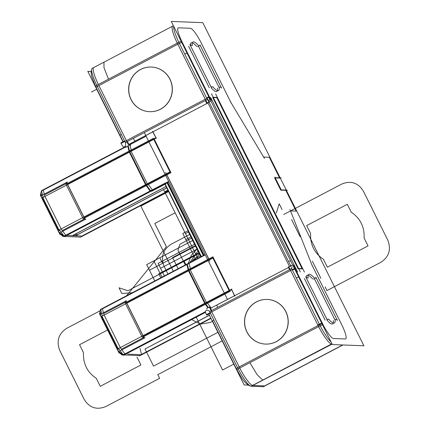 <?xml version="1.0" encoding="UTF-8"?>
<svg xmlns="http://www.w3.org/2000/svg" width="429" height="429" viewBox="0 0 429 429"><rect width="100%" height="100%" fill="white"/><g stroke="black" fill="none" stroke-linecap="round" stroke-linejoin="round"><path stroke-width="0.64" d="M274.978 342.235A22.335 21.804 -87.8 0 0 287.746 317.616A22.335 21.804 -87.8 0 0 267.17 299.442A22.335 21.804 -87.8 0 0 255.196 302.563M276.34 341.64A22.335 21.804 -87.8 0 0 285.853 311.577A22.335 21.804 -87.8 0 0 256.521 301.887A22.335 21.804 -87.8 0 0 247.002 331.949A22.335 21.804 -87.8 0 0 276.34 341.64A22.335 21.804 -87.8 0 0 285.853 311.577A22.335 21.804 -87.8 0 0 256.521 301.887A22.335 21.804 -87.8 0 0 247.002 331.949A22.335 21.804 -87.8 0 0 276.34 341.64A22.335 21.804 -87.8 0 0 285.853 311.577A22.335 21.804 -87.8 0 0 256.521 301.887A22.335 21.804 -87.8 0 0 247.002 331.949A22.335 21.804 -87.8 0 0 276.34 341.64A22.335 21.804 -87.8 0 0 285.853 311.577A22.335 21.804 -87.8 0 0 256.521 301.887A22.335 21.804 -87.8 0 0 247.002 331.949A22.335 21.804 -87.8 0 0 276.34 341.64A22.335 21.804 -87.8 0 0 285.853 311.577A22.335 21.804 -87.8 0 0 256.521 301.887A22.335 21.804 -87.8 0 0 247.002 331.949A22.335 21.804 -87.8 0 0 276.34 341.64M257.636 301.281A22.335 21.804 -87.8 0 0 244.873 325.901A22.335 21.804 -87.8 0 0 265.444 344.079A22.335 21.804 -87.8 0 0 277.418 340.958M327.316 320.125L305.754 276.877M304.445 278.609L325.155 320.141M306.049 277.702L308.21 277.788M314.613 278.319A27.488 5.191 62.3 0 0 308.821 274.351A27.488 5.191 62.3 0 0 308.124 278.067M307.1 275.252A27.488 5.191 62.3 0 0 306.301 277.713A27.488 5.191 62.3 0 1 312.591 278.882A27.488 5.191 62.3 0 0 308.188 275.23M314.232 278.019L316.398 278.105M313.395 278.957L314.554 279L313.395 278.957L314.554 279L334.743 319.487L314.554 279L313.395 278.957L314.554 279L334.743 319.487M315.862 277.268L337.425 320.517M337.13 319.691L334.969 319.605M328.566 319.074A27.488 5.191 62.3 0 0 334.357 323.042A27.488 5.191 62.3 0 0 335.054 319.326M333.269 323.064A27.488 5.191 62.3 0 0 333.365 320.511A27.488 5.191 62.3 0 1 327.102 320.27L327.102 320.27A27.488 5.191 62.3 0 0 332.636 323.943M328.946 319.374L326.78 319.289M363.894 345.785L202.799 22.673L171.262 21.45L332.362 344.562L363.894 345.785M281.36 190.149L285.789 190.32L296.16 211.111L285.789 190.32L281.36 190.149L285.789 190.32L296.16 211.111L285.789 190.32L281.36 190.149L285.789 190.32L296.16 211.111L290.519 210.896L311.931 264.966L341.575 324.431A16.495 3.116 -117.7 0 1 345.329 338.969L333.435 338.508A16.495 3.116 -117.7 0 1 322.554 323.691L295.109 268.651L295.999 268.688L294.015 264.704L297.592 271.873M291.725 260.113L210.623 97.442L209.727 97.41L182.287 42.364A16.495 3.116 -117.7 0 1 178.534 27.826L190.428 28.287A16.495 3.116 -117.7 0 1 201.314 43.104L230.963 102.569L263.685 157.073L269.326 157.293L279.552 177.81M279.692 178.089L275.262 177.917M274.64 177.89L280.711 190.068M298.707 268.79L302.241 268.929M302.102 268.651L216.865 97.683L213.326 97.549L216.865 97.683L302.102 268.651L216.865 97.683L213.326 97.549L216.865 97.683L302.102 268.651L216.865 97.683L213.326 97.549M212.704 97.522L298.053 268.715M188.578 46.209L209.282 87.741M216.763 91.543A27.488 5.191 62.3 0 1 211.234 87.87L211.234 87.87A27.488 5.191 62.3 0 0 217.498 88.111A27.488 5.191 62.3 0 1 217.396 90.658M218.87 87.087L198.681 46.6L197.522 46.552L198.681 46.6L218.87 87.087L198.681 46.6L197.522 46.552L198.681 46.6L218.87 87.087L198.681 46.6L197.522 46.552M192.315 42.83A27.488 5.191 62.3 0 1 196.718 46.477A27.488 5.191 62.3 0 0 190.428 45.308A27.488 5.191 62.3 0 1 191.227 42.852M312.607 266.409A4.124 1.989 158.4 0 0 312.119 265.862M290.336 210.178A4.124 1.989 158.4 0 0 289.848 209.631M312.274 265.83L308.006 255.062M342.052 325.386L336.191 313.626M294.015 264.704L295.999 268.688L294.015 264.704L295.999 268.688L295.109 268.651L295.999 268.688L295.109 268.651L322.554 323.691A16.495 3.116 62.3 0 0 333.435 338.508A16.495 3.116 -117.7 0 1 322.554 323.691A16.495 3.116 62.3 0 0 333.435 338.508L345.329 338.969A16.495 3.116 62.3 0 0 341.575 324.431A16.495 3.116 -117.7 0 1 345.329 338.969A16.495 3.116 62.3 0 0 341.575 324.431L311.931 264.966L290.519 210.896L311.931 264.966L341.575 324.431L311.931 264.966L290.519 210.896L296.16 211.111M333.258 338.502L336.116 338.615M321.739 323.262A4.124 0.574 153.9 0 0 319.369 324.142L319.369 324.136A20.619 3.893 -117.7 0 0 331.065 341.967M319.299 324.174A4.124 0.574 153.9 0 0 317.766 324.919M319.669 324.748A4.124 0.434 -26.5 0 1 322.013 323.804A4.124 0.434 153.5 0 0 319.669 324.748A4.124 0.434 -26.5 0 1 322.013 323.804A4.124 0.434 153.5 0 0 319.669 324.748A4.124 0.434 153.5 0 1 322.013 323.804M331.472 344.037A20.619 3.893 -117.7 0 1 318.656 326.689A20.619 3.893 62.3 0 0 331.472 344.037A20.619 3.893 -117.7 0 1 318.656 326.689A20.619 3.893 62.3 0 0 331.472 344.037M292.701 265.009A4.124 0.434 -26.5 0 0 288.288 267.004L289.602 269.648M320.254 325.901A4.124 0.434 -26.5 0 1 322.587 324.957M294.289 266.999L299.222 276.898M298.681 277.005L296.342 277.954M294.744 278.748L289.146 267.514M155.99 137.822L152.987 131.794L207.974 102.96L152.987 131.794L155.99 137.822L152.987 131.794L155.99 137.822L152.987 131.794L207.974 102.96L287.376 262.21M288.599 261.583L290.519 260.634M206.719 103.148A4.124 4.027 -87.8 0 0 208.698 96.9M205.325 100.606L206.644 103.255A4.124 0.434 -26.5 0 1 211.057 101.26M178.839 42.267A4.124 0.434 -26.5 0 1 181.172 41.318M179.402 43.42A4.124 0.434 -26.5 0 1 181.746 42.471A4.124 0.434 153.5 0 0 179.402 43.42A4.124 0.434 -26.5 0 1 181.746 42.471A4.124 0.434 153.5 0 0 179.402 43.42A4.124 0.434 -26.5 0 1 181.746 42.471M181.832 41.447L187.43 52.681M187.017 53.051L184.706 54.049M182.952 54.526L177.349 43.291M96.788 85.312L125.327 142.557L207.379 99.528L178.839 42.283L96.788 85.312A20.619 3.893 -117.7 0 1 92.219 68.329L173.407 25.751M126.357 140.626L98.911 85.585L177.81 44.214L205.25 99.255L126.357 140.626L98.911 85.585L177.81 44.214L205.25 99.255L126.357 140.626L98.911 85.585L177.81 44.214L205.25 99.255L177.81 44.214L98.911 85.585L126.357 140.626L205.25 99.255L126.357 140.626M160.467 109.239A22.335 21.804 -87.8 0 0 169.981 79.177A22.335 21.804 -87.8 0 0 140.648 69.487A22.335 21.804 -87.8 0 0 131.135 99.549A22.335 21.804 -87.8 0 0 160.467 109.239A22.335 21.804 -87.8 0 0 169.981 79.177A22.335 21.804 -87.8 0 0 140.648 69.487A22.335 21.804 -87.8 0 0 131.135 99.549A22.335 21.804 -87.8 0 0 160.467 109.239A22.335 21.804 -87.8 0 0 169.981 79.177A22.335 21.804 -87.8 0 0 140.648 69.487A22.335 21.804 -87.8 0 0 131.135 99.549A22.335 21.804 -87.8 0 0 160.467 109.239A22.335 21.804 -87.8 0 0 169.981 79.177A22.335 21.804 -87.8 0 0 140.648 69.487A22.335 21.804 -87.8 0 0 131.135 99.549A22.335 21.804 -87.8 0 0 160.467 109.239A22.335 21.804 -87.8 0 0 169.981 79.177A22.335 21.804 -87.8 0 0 140.648 69.487A22.335 21.804 -87.8 0 0 131.135 99.549A22.335 21.804 -87.8 0 0 160.467 109.239M126.105 147.126L126.228 147.372A4.124 0.434 153.5 0 1 125.97 147.345A4.124 0.434 153.5 0 1 129.263 145.216L127.397 141.473M96.777 85.28A4.124 0.434 153.5 0 0 95.528 86.288L123.15 141.688L119.991 135.35L121.235 134.347M122.791 133.473L128.287 144.503M122.925 141.806L87.789 71.343L91.173 71.471M41.286 191.018L125.681 146.756M125.52 147.024L43.704 189.929M93.795 67.498A20.619 3.893 62.3 0 0 98.332 84.406A20.619 3.893 -117.7 0 1 93.795 67.498M96.219 87.5A4.124 0.434 -26.5 0 1 97.356 86.46A4.124 0.434 153.5 0 0 96.219 87.5A4.124 0.434 -26.5 0 1 97.356 86.46A4.124 0.434 153.5 0 0 96.112 87.462M179.676 43.962L179.676 43.962A20.619 3.893 -117.7 0 1 173.707 26.357M104.37 62.092L103.941 62.178L103.979 67.653L108.516 79.161M109.057 80.266L97.565 86.293M269.326 157.293L263.685 157.073L269.326 157.293L263.685 157.073L230.963 102.569L201.314 43.104L230.963 102.569L263.685 157.073L230.963 102.569L201.314 43.104A16.495 3.116 62.3 0 0 190.428 28.287A16.495 3.116 -117.7 0 1 201.314 43.104A16.495 3.116 62.3 0 0 190.428 28.287L178.534 27.826A16.495 3.116 62.3 0 0 182.287 42.364A16.495 3.116 -117.7 0 1 178.534 27.826A16.495 3.116 62.3 0 0 182.287 42.364L209.727 97.41L182.287 42.364L209.727 97.41L210.623 97.442L209.727 97.41L210.623 97.442L293.988 264.65M207.121 103.003L177.236 43.061A20.619 3.893 -117.7 0 1 173.118 26.035A20.619 3.893 62.3 0 0 177.241 43.056A20.619 3.893 -117.7 0 1 172.694 26.126M190.605 28.293L187.746 28.18M231.435 103.523L225.574 91.758M264.285 157.926A4.124 1.185 149 0 1 264.291 158.376M230.255 101.233A4.124 1.185 149 0 1 230.26 101.684M264.205 157.947L257.69 147.093M199.989 44.863L221.552 88.117M221.262 87.291L219.096 87.205M212.698 86.669A27.488 5.191 62.3 0 0 218.484 90.637A27.488 5.191 62.3 0 0 219.181 86.921M213.074 86.969L210.912 86.889M211.449 87.725L189.881 44.471M190.176 45.302L192.337 45.383M198.74 45.919A27.488 5.191 62.3 0 0 192.948 41.951A27.488 5.191 62.3 0 0 192.251 45.667M198.359 45.619L200.525 45.699M159.105 109.835A22.335 21.804 -87.8 0 0 171.873 85.215A22.335 21.804 -87.8 0 0 151.303 67.037A22.335 21.804 -87.8 0 0 139.328 70.158M141.768 68.881A22.335 21.804 -87.8 0 0 129 93.501A22.335 21.804 -87.8 0 0 149.571 111.674A22.335 21.804 -87.8 0 0 161.545 108.553M281.102 189.865L287.291 190.106L286.486 190.524M263.326 386.604L274.823 380.571M275.204 380.507L263.755 386.513M263.524 386.636L342.969 344.975L263.336 386.733L250.97 386.25L331.971 343.774M264.677 385.896L342.728 344.964L264.677 385.896L342.728 344.964L264.677 385.896L252.783 385.435L264.677 385.896M332.121 344.079L252.783 385.435L332.121 344.079M251.34 386.256A20.619 3.893 -117.7 0 1 238.154 368.838L320.2 325.815L291.661 268.57L209.609 311.599L238.149 368.843M237.832 367.621L249.324 361.593M249.882 362.693L257.175 374.721L262.725 380.089M262.929 380.115L251.437 386.143M252.579 385.408A20.619 3.893 -117.7 0 1 239.768 368.082A20.619 3.893 62.3 0 0 252.579 385.408A20.619 3.893 -117.7 0 1 239.768 368.082A20.619 3.893 62.3 0 0 252.579 385.408A20.619 3.893 -117.7 0 1 239.768 368.082L209.32 307.03M290.631 270.495L318.071 325.541L239.178 366.913L211.733 311.872L290.631 270.495L318.071 325.541L239.178 366.913L211.733 311.872L290.631 270.495L318.071 325.541L290.631 270.495L211.733 311.872L290.631 270.495M207.132 310.129L205.427 311.025A4.124 0.778 -117.7 0 0 206.703 315.138L210.403 313.197M292.46 270.168L295.12 268.774A4.124 0.778 -117.7 0 1 293.844 264.661A4.124 0.778 -117.7 0 1 294.069 264.677L293.736 264.854M216.892 305.04L217.46 307.48M217.83 308.676L207.164 314.269M206.521 308.901A4.124 0.434 -26.5 0 1 209.813 306.773L211.674 310.516M236.985 369.986A4.124 0.434 -26.5 0 1 236.964 369.964A4.124 0.434 -26.5 0 1 238.213 368.956M209.802 308.001L215.299 319.026M213.744 319.895L212.607 320.94M207.212 310.119L210.124 311.325M208.794 314.044L244.155 384.958L248.214 385.119M236.379 368.79A4.124 0.434 -26.5 0 1 237.623 367.787A4.124 0.434 153.5 0 0 236.486 368.827A4.124 0.434 -26.5 0 1 237.623 367.787A4.124 0.434 153.5 0 0 236.486 368.827M249.077 385.526A4.124 4.027 -87.8 0 0 250.086 385.827M252.606 385.43L255.464 385.537M206.542 310.403L207.116 310.097M210.569 308.29L235.135 295.404M231.333 289.167L234.829 296.192M234.679 295.645L231.698 289.672M227.499 299.453L144.31 132.604M290.9 266.2L207.556 99.04M231.606 289.72L143.238 336.057M229.113 290.535L212.913 258.038M126.689 302.858L212.757 257.722L126.689 302.858L212.757 257.722L126.689 302.858L212.757 257.722L209.17 259.604L166.565 174.158L170.152 172.276L84.084 217.412M169.959 171.89L153.759 139.393M67.53 184.213L155.899 137.875M124.533 140.964L120.828 142.905A4.124 0.778 -117.7 0 0 123.874 147.088A4.124 0.778 -117.7 0 0 123.895 147.077L124.984 146.504M206.585 97.935L209.25 96.536A4.124 0.778 -117.7 0 0 212.296 100.718A4.124 0.778 -117.7 0 1 212.296 100.718M121.782 143.023L132.448 137.43M133.172 138.444L135.173 141.136L128.877 144.439L152.89 131.842L128.877 144.439M153.416 131.499L128.85 144.385M125.413 146.187L125.874 142.267L125.413 146.187L124.823 146.498L125.268 146.514M152.617 131.295L156.118 138.315M153.207 139.682L156.569 137.918M129.295 152.22L154.177 139.173M129.016 151.131L127.708 146.053M129.504 150.879L128.191 145.785M129.199 145.093L146.117 136.224M41.538 190.884L43.211 197.361L131.478 151.072M41.49 190.691L125.595 146.589M131.199 149.989L129.762 144.407M66.892 183.172L44.509 194.911M44.305 194.117L43.281 190.149M67.342 183.473L67.219 183.001M67.369 182.019L66.865 182.287M66.538 182.459L40.97 195.865L59.454 232.936L85.854 219.096M84.669 218.817L62.28 230.555M60.103 230.791L59.229 230.491M58.575 229.896L42.82 198.289L58.575 229.896M42.777 197.49L43.023 196.632L42.777 197.49M66.983 182.293L66.447 182.271L84.931 219.342L85.468 219.364M83.891 217.02L67.685 184.524M84.99 218.645L84.529 218.018M83.172 218.726L147.817 184.824L130.604 150.3L65.959 184.202L83.172 218.726M129.848 151.93L146.053 184.427M148.386 184.529L152.676 190.363L64.409 236.652L59.416 229.858L147.683 183.569M62.757 231.204L65.744 235.269L62.757 231.204M65.841 235.408L168.677 181.478M150.622 190.771L146.691 185.419M59.465 229.928A4.124 2.536 -36.3 0 1 57.389 229.199A4.124 2.536 -36.3 0 1 57.073 228.276L57.213 228.469M62.629 236.331L62.119 235.634A4.124 2.536 -36.3 0 0 64.194 236.363M42.203 198.359L41.951 197.86A4.124 0.434 -26.5 0 1 41.951 197.828M42.637 197.217L59.325 230.689M42.492 197.635L48.359 209.395M47.817 209.599L57.759 229.558M43.399 200.761L43.447 200.954A4.124 3.153 -14.5 0 1 42.75 199.764M41.205 191.929A4.124 3.153 -14.5 0 1 41.613 191.157M41.222 195.737A4.124 4.027 92.2 0 1 43.458 189.918M60.596 234.368L59.888 234.341L40.224 194.905L40.911 194.932M65.991 235.108A4.124 4.027 -87.8 0 1 59.894 233.092L60.264 233.108M61.218 234.411L63.304 235.789M82.261 236.047L68.436 235.51M165.503 182.963L63.562 236.422L64.259 236.449M80.282 237.071L64.758 236.47M82.411 235.784L166.811 191.522L165.455 191.468L167.927 190.176L165.455 191.468L166.811 191.522L82.411 235.784L168.227 190.782L82.411 235.784L168.227 190.782L166.811 191.522L165.455 191.468L166.811 191.522L168.227 190.782M166.768 187.854L77.767 234.524L166.768 187.854L77.767 234.524L74.796 234.411L166.103 186.524L74.796 234.411L77.767 234.524L166.768 187.854L77.767 234.524L74.796 234.411L166.103 186.524M165.015 184.164L151.587 190.932M168.597 190.98L80.33 237.269M168.382 191.093L166.414 192.128L166.323 191.779M167.9 190.122L164.843 191.72L166.447 191.784M100.74 309.835L100.15 309.813L202.097 256.354M188.658 269.525L187.307 264.291L102.858 308.574L187.307 264.291L188.658 269.525L187.307 264.291L205.271 254.869L102.858 308.574L187.307 264.291L188.658 269.525L187.307 264.291L205.271 254.869L102.858 308.574M210.982 318.425L139.484 355.914M210.821 318.109L141.57 354.429M205.346 311.738L123.005 354.922M139.741 355.571L124.195 354.965M205.378 311.904L125 354.054M141.184 355.024L141.093 354.681L127.59 354.156M205.491 312.333L123.563 355.303L123.289 354.933M211.095 308.011L207.539 303.174M206.837 302.214L118.57 348.504L123.203 354.815M143.683 336.663L144.149 337.296M143.822 337.462L121.434 349.206M121.911 349.855L124.898 353.92L121.911 349.855M208.392 307.534L205.845 304.064M142.326 337.376L206.976 303.475L189.757 268.945L125.112 302.847L142.326 337.376M189.001 270.576L205.207 303.072M143.045 335.671L126.845 303.174M190.353 268.634L188.916 263.052L100.649 309.341L102.365 316.007L190.637 269.718M126.051 301.818L103.662 313.561M103.459 312.768L102.434 308.8M126.496 302.123L126.373 301.646M126.528 300.67L126.019 300.933M125.692 301.104L100.129 314.516L118.608 351.587L145.013 337.741M101.93 316.135L102.177 315.283L101.93 316.135M119.257 349.442L118.383 349.136M117.734 348.541L101.973 316.934L117.734 348.541M102.552 319.412L102.606 319.6A4.124 3.153 -14.5 0 1 101.904 318.415M100.359 310.575A4.124 3.153 -14.5 0 1 100.767 309.802M101.357 317.01L101.11 316.505A4.124 0.434 -26.5 0 1 101.105 316.473M101.796 315.862L118.484 349.335M101.646 316.28L107.513 328.046M106.971 328.244L116.913 348.209M118.618 348.573A4.124 2.536 -36.3 0 1 116.549 347.849A4.124 2.536 -36.3 0 1 116.227 346.922L116.372 347.115M121.782 354.976L121.273 354.279A4.124 2.536 -36.3 0 0 123.348 355.008M119.75 353.019L119.042 352.992L99.383 313.556L100.064 313.583M100.381 314.382A4.124 4.027 92.2 0 1 102.611 308.564M137.543 355.485A4.124 3.153 165.5 0 0 141.65 354.751L140.02 348.434M125.145 353.753A4.124 4.027 -87.8 0 1 119.047 351.742L119.418 351.759M120.377 353.062L122.458 354.434M126.142 300.938L125.6 300.917L144.085 337.993L144.621 338.009M188.454 270.865L213.331 257.818M188.17 269.777L186.819 264.543M186.808 264.484L186.733 264.194L205.116 254.558M204.917 303.716L205.244 304.381L230.126 291.334L212.913 256.805L188.031 269.852L188.363 270.517M204.719 303.324L188.519 270.828M229.531 290.315L204.654 303.362M207.92 307.808L205.357 304.322M229.306 290.926L205.4 303.464L229.306 290.926M231.923 289.06L228.56 290.824M186.701 264.537L205.244 254.815M167.042 182.829L203.282 255.518M203.77 255.26L167.524 182.577M164.972 184.256L151.71 191.211L151.105 191.189M168.651 181.424L150.107 191.152M201.357 256.526L165.224 184.057L166.693 183.011L165.224 184.057L201.357 256.526L165.224 184.057L166.693 183.011L165.224 184.057L201.357 256.526L165.224 184.057L166.693 183.011M164.945 184.202L201.078 256.671M167.803 182.432L204.043 255.116M201.147 256.639L164.908 183.95M166.795 187.907L75.976 235.532L72.764 235.408L166.077 186.47M168.876 181.869L150.493 191.511L150.23 191.157M170.377 171.67L145.501 184.717M150.193 191.103L146.203 185.671M145.758 185.071L146.091 185.73L170.967 172.683L153.754 138.159L128.877 151.206L129.204 151.871M145.565 184.679L129.365 152.182M170.152 172.276L146.246 184.813L170.152 172.276M209.899 261.309L165.594 172.442M209.17 259.604L166.565 174.158L209.17 259.604L166.565 174.158L209.17 259.604L212.757 257.722L209.17 259.604M274.876 177.139L281.472 190.363M280.389 178.292L281.188 177.874L275.005 177.633M302.847 268.677L298.445 268.506M300.273 271.938L211.481 93.844M213.068 97.265L217.471 97.437M215.642 94.005L304.434 272.099M333.365 320.511A27.488 5.191 62.3 0 1 327.102 320.27A27.488 5.191 62.3 0 0 333.365 320.511A27.488 5.191 62.3 0 1 327.102 320.27L327.043 320.27M312.591 278.882A27.488 5.191 62.3 0 0 306.301 277.713A27.488 5.191 62.3 0 1 312.591 278.882A27.488 5.191 62.3 0 0 306.301 277.713M196.718 46.477A27.488 5.191 62.3 0 0 190.428 45.308A27.488 5.191 62.3 0 1 196.718 46.477A27.488 5.191 62.3 0 0 190.428 45.308M211.175 87.865L211.234 87.87A27.488 5.191 62.3 0 0 217.498 88.111A27.488 5.191 62.3 0 1 211.234 87.87A27.488 5.191 62.3 0 0 217.498 88.111M345.329 338.969L333.435 338.508L345.329 338.969A16.495 3.116 62.3 0 0 341.575 324.431M292.117 266.613L291.211 268.806M152.987 131.794L207.974 102.96L289.457 266.393L207.974 102.96L208.692 102.22M206.891 99.78L209.229 100.499L206.891 99.78M98.332 84.406A20.619 3.893 -117.7 0 1 94.224 67.412A20.619 3.893 62.3 0 0 98.332 84.406A20.619 3.893 -117.7 0 1 94.224 67.412M178.534 27.826L190.428 28.287L178.534 27.826A16.495 3.116 62.3 0 0 182.287 42.364M63.723 235.848L60.795 233.633L63.723 235.848M167.927 190.176L165.455 191.468L167.927 190.176L165.455 191.468L166.811 191.522M122.876 354.499L119.954 352.279L122.876 354.499M160.784 277.804L158.8 273.831L199.099 252.697L183.902 260.666L185.886 264.639L183.902 260.666L185.886 264.639L183.902 260.666L199.099 252.697L158.8 273.831L199.099 252.697L158.8 273.831L199.099 252.697L158.8 273.831L199.099 252.697L158.8 273.831L160.784 277.804M199.657 253.812L193.468 260.666L199.657 253.812M283.628 214.543L341.747 184.062C350.89 180.368 358.113 182.749 363.406 191.221L387.8 240.149C391.398 249.506 389.055 256.907 380.775 262.35L326.984 290.556L325.15 286.888L326.984 290.556L380.775 262.35C389.055 256.907 391.398 249.506 387.8 240.149L363.406 191.221C358.113 182.749 350.89 180.368 341.747 184.062L283.628 214.543M222.41 340.765L157.797 374.651L159.626 378.319L105.834 406.531C96.686 410.231 89.468 407.845 84.17 399.372L59.776 350.45C56.183 341.087 58.526 333.687 66.806 328.249L100.316 310.676L66.806 328.249C58.526 333.687 56.183 341.087 59.776 350.45L84.17 399.372C89.468 407.845 96.686 410.231 105.834 406.531L159.626 378.319L157.797 374.651L222.41 340.765M126.555 295.753L166.377 246.68L154.799 223.466L175.123 212.811L185.489 233.601L188.733 231.907L185.489 233.601L175.123 212.811L154.799 223.466L166.377 246.68L126.555 295.753M320.881 278.324L312.344 261.202L320.881 278.324M209.604 315.079L144.991 348.965L153.528 366.087L218.141 332.207L153.528 366.087L144.991 348.965L209.604 315.079M364.098 237.972C364.58 226.882 360.296 218.291 351.249 212.199L347.308 204.295L306.66 225.606L310.607 233.515C310.124 244.605 314.409 253.196 323.455 259.288L327.397 267.192L368.039 245.881L364.098 237.972C364.58 226.882 360.296 218.291 351.249 212.199L347.308 204.295L306.66 225.606L310.607 233.515C310.124 244.605 314.409 253.196 323.455 259.288L327.397 267.192L368.039 245.881L364.098 237.972M96.332 378.394L100.273 386.304L140.916 364.988L136.974 357.084L140.916 364.988L100.273 386.304L96.332 378.394C87.285 372.302 83.001 363.712 83.478 352.622C83.001 363.712 87.285 372.302 96.332 378.394M107.582 330.008L79.537 344.712L83.478 352.622L79.537 344.712L107.582 330.008M322.554 323.691A16.495 3.116 62.3 0 0 333.435 338.508M288.76 266.752L318.65 326.694M164.366 275.922L159.03 265.224L195.742 245.973L159.03 265.224L195.742 245.973L159.03 265.224L164.366 275.922L158.119 263.39L194.83 244.139L158.119 263.39L194.83 244.139L158.119 263.39L164.366 275.922L160.559 268.281L197.27 249.029L160.559 268.281L197.27 249.029L160.559 268.281L164.366 275.922L158.119 263.39L164.366 275.922M130.555 145.538L129.783 143.988M212.65 321.198L210.199 322.485L200.45 324.115L191.618 319.61L200.45 324.115L210.199 322.485L200.45 324.115L191.618 319.61L200.45 324.115L210.199 322.485L212.65 321.198M167.953 274.045L164.141 266.398C160.548 257.041 162.891 249.64 171.171 244.198L189.95 234.352L171.171 244.198C162.891 249.64 160.548 257.041 164.141 266.398C160.548 257.041 162.891 249.64 171.171 244.198C162.891 249.64 160.548 257.041 164.141 266.398L167.953 274.045M209.647 315.17L179.703 330.872L209.647 315.17M161.98 277.177L153.855 260.886L192.959 240.379L146.68 264.645L192.959 240.379L153.855 260.886L161.98 277.177L153.855 260.886L161.98 277.177L156.644 266.479L162.618 263.342L159.829 257.749L162.618 263.342L195.742 245.973L149.469 270.238L162.618 263.342L156.644 266.479L161.98 277.177M96.943 89.13L91.42 92.026M97.335 86.411L179.386 43.383M177.241 43.056A20.619 3.893 -117.7 0 1 173.118 26.035M201.314 43.104A16.495 3.116 62.3 0 0 190.428 28.287M279.204 203.802L282.046 209.508L279.204 203.802L276.319 212.918L279.204 203.802M132.229 292.782L121.868 293.511L119.021 287.805L127.917 290.744L199.383 253.266L127.917 290.744L119.021 287.805L121.868 293.511L132.229 292.782M172.565 257.588L195.533 245.544L172.565 257.588L195.533 245.544L172.565 257.588L178.115 268.715L172.565 257.588M197.217 248.922L191.345 255.244L188.277 263.385L191.345 255.244L197.217 248.922M237.602 367.744L319.653 324.71M239.178 366.913L318.071 325.541L239.178 366.913L211.733 311.872L239.178 366.913M198.128 250.756L189.8 262.586L198.128 250.756M206.451 314.645L294.868 268.275M210.623 307.883L210.784 308.215M252.547 385.424L264.913 385.902M207.974 102.96L289.457 266.393M140.862 206.092L168.608 191.538L140.862 206.092L173.332 271.225L140.862 206.092M233.998 364.006L222.581 369.996L196.246 317.181L222.581 369.996L233.998 364.006M121.069 143.399L209.486 97.034M191.677 261.604L193.297 259.491L200.579 255.668L193.297 259.491L200.579 255.668L193.297 259.491L200.579 255.668L193.297 259.491L200.579 255.668L193.297 259.491L191.677 261.604M61.379 229.327L66.104 235.762M44.975 196.439L61.175 228.93M43.19 189.8L44.82 196.117M82.03 236.379L81.939 236.03L66.715 235.441L81.939 236.03M185.285 264.956L177.922 250.182L179.778 244.316L191.779 238.02L179.778 244.316L191.779 238.02L179.778 244.316L177.922 250.182L179.778 244.316L177.922 250.182L185.285 264.956M77.767 234.524L74.796 234.411L77.767 234.524M154.805 280.941L146.68 264.645L154.805 280.941M195.747 259.47L182.786 233.478L188.122 230.679L182.786 233.478L195.747 259.47L185.837 239.591L191.168 236.797L185.837 239.591L195.747 259.47M200.826 256.805L187.913 230.899L188.165 230.77L187.913 230.899L200.826 256.805M102.343 308.451L103.974 314.763M104.129 315.084L120.335 347.581M120.533 347.978L125.257 354.413M141.093 354.681L141.414 354.692M187.307 264.291L205.271 254.869M197.839 258.371L163.535 189.57L166.774 187.87L163.535 189.57L166.774 187.87L163.535 189.57L197.839 258.371M291.613 219.616L300.15 236.738L291.613 219.616M290.251 266.355L290.932 266.382M91.618 69.852L91.114 72.136L91.613 76.04L95.522 86.256L91.608 76.024L91.114 72.115L91.618 69.852M96.101 87.436L96.375 87.983M103.941 62.178L92.45 68.206M216.859 305.03L288.513 267.455M212.505 320.897L236.964 369.964M250.037 385.8L247.892 384.926L244.364 381.601L242.16 378.678L236.958 369.932L242.192 378.727L244.498 381.767L247.882 384.92L250.037 385.8M123.874 147.088L124.989 146.504M57.974 229.992L58.644 231.333M41.12 193.452L41.506 194.943M43.072 201.008L42.573 199.077M100.273 312.098L100.659 313.594M102.225 319.653L101.727 317.723M117.128 348.643L117.798 349.984"/></g></svg>
